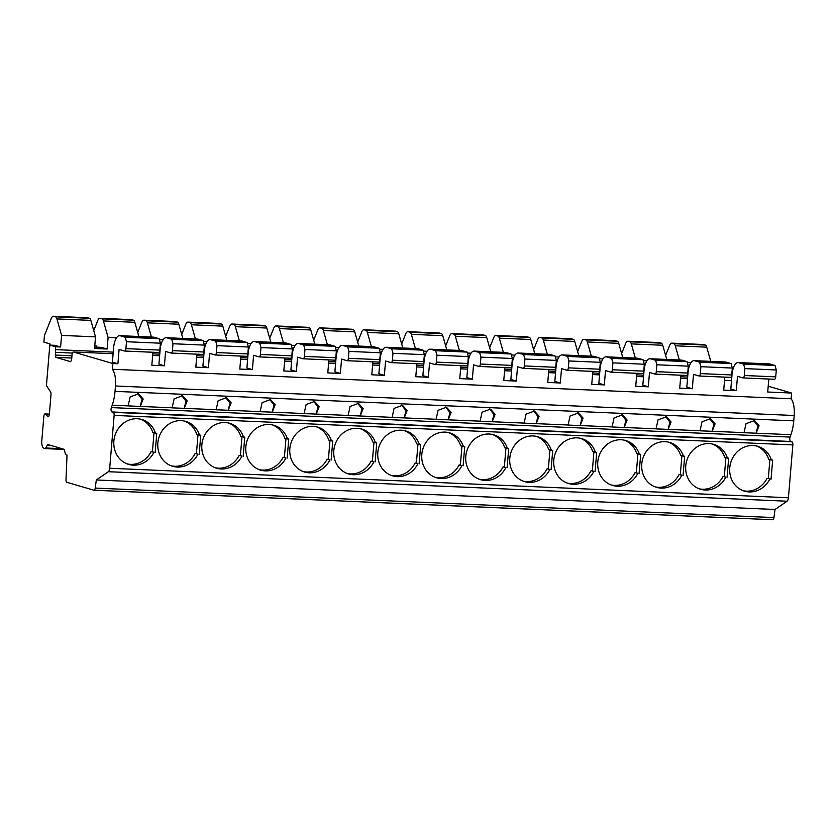 <?xml version="1.0" encoding="UTF-8"?>
<svg xmlns="http://www.w3.org/2000/svg" width="836" height="836" viewBox="0 0 836 836"><rect width="100%" height="100%" fill="white"/><g stroke="black" fill="none" stroke-linecap="round" stroke-linejoin="round"><path stroke-width="1.25" d="M128.127 405.878L130.134 396.912L138.536 393.829L143.196 399.002L140.249 406.432L112.202 405.178A27.525 11.15 92.5 0 0 115.023 391.352L115.472 385.992A16.511 6.688 92.5 0 0 112.39 369.261L112.87 363.545L73.401 351.998A2.748 1.118 92.5 0 0 73.286 351.977A2.748 1.118 92.5 0 0 72.074 354.412L71.614 359.867L70.621 361.675L55.824 357.348L55.395 352.332A5.507 2.226 92.5 0 0 55.343 349.605L55.584 346.783L60.61 347.003L54.852 345.32L49.826 345.101L55.584 346.783M768.2 386.211L791.587 393.045L791.107 398.762A16.511 6.688 92.5 0 1 794.2 415.502L793.751 420.853A27.525 11.15 92.5 0 1 790.929 434.689L790.062 437.092A2.748 1.118 -87.5 0 0 790.668 441.471L791.985 441.857A2.748 1.118 92.5 0 1 792.852 444.909L788.421 497.754A4.128 1.672 92.5 0 1 787.115 501.213L775.035 509.479L773.937 517.578A2.748 1.118 92.5 0 1 772.757 519.741A2.748 1.118 92.5 0 1 772.642 519.72L94.144 490.22M768.796 379.042L767.709 392.011L791.587 393.045M736.286 390.642L730.81 389.043L732.012 374.706A13.763 5.57 92.5 0 1 738.094 362.563A13.763 5.57 92.5 0 1 738.637 362.646L743.601 364.099L744.876 368.603L744.301 375.5A2.748 1.118 92.5 0 1 743.089 377.924A2.748 1.118 92.5 0 1 742.974 377.914L737.488 376.305L736.286 390.642L723.715 390.099L724.812 377.13M692.302 388.73L686.816 387.131L688.018 372.793A13.763 5.57 92.5 0 1 694.099 360.65A13.763 5.57 92.5 0 1 694.643 360.734L699.607 362.187L700.892 366.69L700.307 373.587A2.748 1.118 92.5 0 1 699.095 376.012A2.748 1.118 92.5 0 1 698.98 376.001L693.504 374.392L692.302 388.73L679.731 388.186L680.817 375.218M648.308 386.817L642.821 385.218L644.023 370.881A13.763 5.57 92.5 0 1 650.105 358.738A13.763 5.57 92.5 0 1 650.659 358.822L655.612 360.274L656.897 364.778L656.312 371.675A2.748 1.118 92.5 0 1 655.1 374.1A2.748 1.118 92.5 0 1 654.996 374.089L649.509 372.48L648.308 386.817L635.736 386.274L636.823 373.305M604.313 384.905L598.837 383.306L600.039 368.969A13.763 5.57 92.5 0 1 606.121 356.826A13.763 5.57 92.5 0 1 606.664 356.909L611.628 358.362L612.903 362.866L612.328 369.763A2.748 1.118 92.5 0 1 611.106 372.187A2.748 1.118 92.5 0 1 611.001 372.177L605.515 370.567L604.313 384.905L591.742 384.361L592.839 371.393M560.319 382.992L554.843 381.394L556.044 367.056A13.763 5.57 92.5 0 1 562.126 354.913A13.763 5.57 92.5 0 1 562.67 354.997L567.634 356.45L568.908 360.953L568.334 367.85A2.748 1.118 92.5 0 1 567.121 370.275A2.748 1.118 92.5 0 1 567.007 370.264L561.531 368.655L560.319 382.992L547.758 382.449L548.844 369.481M516.334 381.08L510.848 379.481L512.05 365.144A13.763 5.57 92.5 0 1 518.132 353.001A13.763 5.57 92.5 0 1 518.686 353.085L523.639 354.537L524.924 359.041L524.339 365.938A2.748 1.118 92.5 0 1 523.127 368.362A2.748 1.118 92.5 0 1 523.022 368.352L517.536 366.743L516.334 381.08L503.763 380.537L504.85 367.568M472.34 379.168L466.854 377.569L468.066 363.232A13.763 5.57 92.5 0 1 474.137 351.089A13.763 5.57 92.5 0 1 474.691 351.172L479.655 352.625L480.93 357.129L480.355 364.026A2.748 1.118 92.5 0 1 479.132 366.45A2.748 1.118 92.5 0 1 479.028 366.44L473.542 364.83L472.34 379.168L459.769 378.624L460.855 365.656M428.345 377.255L422.87 375.657L424.071 361.319A13.763 5.57 92.5 0 1 430.153 349.176A13.763 5.57 92.5 0 1 430.697 349.26L435.66 350.712L436.935 355.216L436.361 362.113A2.748 1.118 92.5 0 1 435.148 364.538A2.748 1.118 92.5 0 1 435.034 364.527L429.558 362.918L428.345 377.255L415.785 376.712L416.871 363.744M384.361 375.343L378.875 373.744L380.077 359.407A13.763 5.57 92.5 0 1 386.159 347.264A13.763 5.57 92.5 0 1 386.713 347.348L391.666 348.8L392.951 353.304L392.366 360.201A2.748 1.118 92.5 0 1 391.154 362.625A2.748 1.118 92.5 0 1 391.039 362.615L385.563 361.006L384.361 375.343L371.79 374.8L372.877 361.831M340.367 373.431L334.881 371.832L336.093 357.495A13.763 5.57 92.5 0 1 342.164 345.352A13.763 5.57 92.5 0 1 342.718 345.435L347.682 346.888L348.957 351.392L348.382 358.289A2.748 1.118 92.5 0 1 347.159 360.713A2.748 1.118 92.5 0 1 347.055 360.703L341.569 359.093L340.367 373.431L327.796 372.887L328.882 359.919M296.372 371.518L290.897 369.92L292.098 355.582A13.763 5.57 92.5 0 1 298.18 343.439A13.763 5.57 92.5 0 1 298.724 343.523L303.687 344.975L304.962 349.479L304.388 356.376A2.748 1.118 92.5 0 1 303.175 358.801A2.748 1.118 92.5 0 1 303.06 358.79L297.574 357.181L296.372 371.518L283.801 370.975L284.898 358.007M252.388 369.606L246.902 368.007L248.104 353.67A13.763 5.57 92.5 0 1 254.186 341.527A13.763 5.57 92.5 0 1 254.729 341.61L259.693 343.063L260.978 347.567L260.393 354.464A2.748 1.118 92.5 0 1 259.181 356.888A2.748 1.118 92.5 0 1 259.066 356.878L253.59 355.269L252.388 369.606L239.817 369.063L240.904 356.094M208.394 367.694L202.908 366.095L204.109 351.757A13.763 5.57 92.5 0 1 210.191 339.615A13.763 5.57 92.5 0 1 210.745 339.698L215.698 341.151L216.984 345.655L216.399 352.552A2.748 1.118 92.5 0 1 215.186 354.976A2.748 1.118 92.5 0 1 215.082 354.966L209.596 353.356L208.394 367.694L195.823 367.15L196.909 354.182M164.399 365.781L158.924 364.182L160.125 349.845A13.763 5.57 92.5 0 1 166.207 337.702A13.763 5.57 92.5 0 1 166.751 337.786L171.714 339.238L172.989 343.742L172.415 350.639A2.748 1.118 92.5 0 1 171.192 353.064A2.748 1.118 92.5 0 1 171.087 353.053L165.601 351.444L164.399 365.781L151.828 365.238L152.925 352.269M117.897 363.764L112.411 362.155L113.612 347.818A13.763 5.57 92.5 0 1 119.694 335.675A13.763 5.57 92.5 0 1 120.248 335.769L125.201 337.221L126.487 341.725L125.912 348.612A2.748 1.118 92.5 0 1 124.689 351.047A2.748 1.118 92.5 0 1 124.585 351.026L119.099 349.427L117.897 363.764L112.87 363.545M87.101 317.753A6.876 2.79 92.5 0 1 87.383 317.732A6.876 2.79 92.5 0 1 87.655 317.784L89.41 318.297A5.507 2.226 92.5 0 1 90.842 320.397L95.523 336.866L94.552 348.476L107.112 349.03L101.365 347.348L94.667 347.055M112.202 405.178L111.345 407.592A2.748 1.118 -87.5 0 0 111.951 411.96L113.268 412.347A2.748 1.118 92.5 0 1 114.135 415.398L109.694 468.244A4.128 1.672 92.5 0 1 108.387 471.713L96.318 479.969L95.22 488.078A2.748 1.118 92.5 0 1 94.029 490.23A2.748 1.118 92.5 0 1 93.914 490.22L66.89 482.309A2.748 1.118 92.5 0 1 66.013 479.53L67.016 455.066L66.075 454.784A2.748 1.118 92.5 0 1 65.365 453.739L64.362 450.228A2.748 1.118 -87.5 0 0 63.609 449.172L48.101 444.627A2.748 1.118 -87.5 0 0 47.997 444.616A2.748 1.118 -87.5 0 0 47.255 445.222L45.74 447.991A2.748 1.118 92.5 0 1 44.987 448.608A2.748 1.118 92.5 0 1 44.904 448.587L43.963 448.315A6.876 2.79 92.5 0 1 41.8 440.687L43.848 416.338A2.748 1.118 92.5 0 1 45.06 413.914A2.748 1.118 92.5 0 1 45.437 414.092L47.767 416.464A2.748 1.118 -87.5 0 0 48.143 416.652A2.748 1.118 -87.5 0 0 49.355 414.217L51.006 394.561A2.748 1.118 -87.5 0 0 50.599 391.917L46.429 385.574L49.826 345.101M95.22 488.078L773.937 517.578M96.318 479.969L775.035 509.479M108.387 471.713L787.115 501.213M727.059 477.272L728.668 458.149L727.404 458.097A23.398 21.287 106.3 0 0 713.693 444.355A23.398 21.287 106.3 0 0 686.701 460.835A23.398 21.287 106.3 0 0 700.558 489.259A23.398 21.287 106.3 0 0 725.794 477.21L724.321 476.468L725.899 457.658M683.075 475.36L684.674 456.237L683.409 456.184A23.398 21.287 106.3 0 0 669.699 442.443A23.398 21.287 106.3 0 0 642.706 458.922A23.398 21.287 106.3 0 0 656.563 487.346A23.398 21.287 106.3 0 0 681.8 475.297L680.326 474.555L681.904 455.745M639.08 473.448L640.689 454.324L639.415 454.272A23.398 21.287 106.3 0 0 625.715 440.53A23.398 21.287 106.3 0 0 598.712 457.01A23.398 21.287 106.3 0 0 612.579 485.434A23.398 21.287 106.3 0 0 637.816 473.385L636.342 472.643L637.92 453.833M595.086 471.535L596.695 452.412L595.431 452.36A23.398 21.287 106.3 0 0 581.72 438.618A23.398 21.287 106.3 0 0 554.728 455.097A23.398 21.287 106.3 0 0 568.584 483.521A23.398 21.287 106.3 0 0 593.821 471.473L592.348 470.731L593.926 451.921M551.102 469.623L552.7 450.5L551.436 450.447A23.398 21.287 106.3 0 0 537.726 436.705A23.398 21.287 106.3 0 0 510.733 453.185A23.398 21.287 106.3 0 0 524.59 481.609A23.398 21.287 106.3 0 0 549.827 469.56L548.353 468.818L549.931 450.008M507.107 467.711L508.706 448.587L507.442 448.535A23.398 21.287 106.3 0 0 493.742 434.793A23.398 21.287 106.3 0 0 466.739 451.273A23.398 21.287 106.3 0 0 480.606 479.697A23.398 21.287 106.3 0 0 505.843 467.648L504.369 466.906L505.947 448.096M463.113 465.798L464.722 446.675L463.447 446.623A23.398 21.287 106.3 0 0 449.747 432.881A23.398 21.287 106.3 0 0 422.755 449.36A23.398 21.287 106.3 0 0 436.611 477.784A23.398 21.287 106.3 0 0 461.848 465.736L460.375 464.994L461.953 446.184M419.118 463.886L420.727 444.762L419.463 444.71A23.398 21.287 106.3 0 0 405.753 430.968A23.398 21.287 106.3 0 0 378.76 447.448A23.398 21.287 106.3 0 0 392.617 475.872A23.398 21.287 106.3 0 0 417.854 463.823L416.38 463.081L417.958 444.271M375.134 461.974L376.733 442.85L375.469 442.798A23.398 21.287 106.3 0 0 361.758 429.056A23.398 21.287 106.3 0 0 334.766 445.536A23.398 21.287 106.3 0 0 348.622 473.96A23.398 21.287 106.3 0 0 373.859 461.911L372.386 461.169L373.974 442.359M331.14 460.061L332.749 440.938L331.474 440.885A23.398 21.287 106.3 0 0 317.774 427.144A23.398 21.287 106.3 0 0 290.782 443.623A23.398 21.287 106.3 0 0 304.638 472.047A23.398 21.287 106.3 0 0 329.875 459.999L328.402 459.257L329.98 440.447M287.145 458.149L288.754 439.025L287.49 438.973A23.398 21.287 106.3 0 0 273.78 425.231A23.398 21.287 106.3 0 0 246.787 441.711A23.398 21.287 106.3 0 0 260.644 470.135A23.398 21.287 106.3 0 0 285.881 458.086L284.407 457.344L285.985 438.534M243.161 456.237L244.76 437.113L243.495 437.061A23.398 21.287 106.3 0 0 229.785 423.319A23.398 21.287 106.3 0 0 202.793 439.799A23.398 21.287 106.3 0 0 216.649 468.223A23.398 21.287 106.3 0 0 241.886 456.174L240.413 455.432L241.991 436.622M199.167 454.324L200.776 435.201L199.501 435.148A23.398 21.287 106.3 0 0 185.801 421.407A23.398 21.287 106.3 0 0 158.798 437.886A23.398 21.287 106.3 0 0 172.665 466.31A23.398 21.287 106.3 0 0 197.902 454.261L196.429 453.52L198.007 434.71M155.172 452.401L156.781 433.288L155.517 433.236A23.398 21.287 106.3 0 0 141.806 419.494A23.398 21.287 106.3 0 0 114.814 435.974A23.398 21.287 106.3 0 0 128.671 464.398A23.398 21.287 106.3 0 0 153.908 452.349L152.434 451.607L154.012 432.797M771.053 479.185L767.04 478.328L771.053 479.185L772.663 460.061L771.388 460.009A23.398 21.287 106.3 0 0 757.688 446.267A23.398 21.287 106.3 0 0 730.695 462.747A23.398 21.287 106.3 0 0 744.552 491.171A23.398 21.287 106.3 0 0 769.789 479.122M769.893 459.57L768.315 478.38M790.929 434.689L756.12 433.205L759.078 425.785L754.406 420.602L746.015 423.685L744.03 432.724L756.12 433.205L757.865 425.932L753.581 420.414M771.388 460.009L768.65 459.204A23.398 21.287 106.3 0 0 756.298 445.922M743.194 490.722A23.398 21.287 106.3 0 0 767.04 478.328M743.998 432.651L712.136 431.292L715.083 423.873L710.422 418.69L702.021 421.772L700.035 430.812L712.136 431.292L713.881 424.019L709.586 418.502M700.014 430.739L668.142 429.38L671.089 421.961L666.428 416.777L658.037 419.86L656.051 428.899L668.142 429.38L669.887 422.107L665.602 416.589M656.02 428.826L624.147 427.468L627.105 420.048L622.433 414.865L614.042 417.948L612.057 426.987L624.147 427.468L625.892 420.195L621.608 414.677M612.025 426.914L580.163 425.555L583.11 418.136L578.449 412.953L570.048 416.035L568.062 425.075L580.163 425.555L581.908 418.282L577.613 412.765M568.041 425.001L536.169 423.643L539.115 416.224L534.455 411.04L526.063 414.123L524.078 423.162L536.169 423.643L537.914 416.37L533.629 410.852M524.047 423.089L492.174 421.731L495.121 414.311L490.46 409.128L482.069 412.211L480.083 421.25L492.174 421.731L493.919 414.457L489.635 408.94M480.052 421.177L448.18 419.818L451.137 412.399L446.466 407.216L438.074 410.298L436.089 419.338L448.18 419.818L449.925 412.545L445.64 407.027M436.058 419.264L404.196 417.906L407.142 410.476L402.482 405.303L394.08 408.386L392.094 417.425L404.196 417.906L405.941 410.633L401.656 405.115M392.074 417.352L360.201 415.994L363.148 408.564L358.487 403.391L350.096 406.474L348.11 415.513L360.201 415.994L361.946 408.72L357.662 403.203M348.079 415.44L316.207 414.081L319.164 406.651L314.493 401.479L306.101 404.561L304.116 413.601L316.207 414.081L317.952 406.808L313.667 401.29M304.085 413.527L272.222 412.169L275.169 404.739L270.509 399.566L262.107 402.649L260.121 411.688L272.222 412.169L273.968 404.896L269.673 399.378M260.101 411.615L228.228 410.257L231.175 402.827L226.514 397.654L218.123 400.737L216.137 409.776L228.228 410.257L229.973 402.983L225.689 397.466M216.106 409.703L184.233 408.344L187.191 400.914L182.52 395.741L174.128 398.824L172.143 407.863L184.233 408.344L185.979 401.071L181.694 395.553M111.345 407.592L790.062 437.092M112.39 369.261L791.107 398.762M47.662 370.891A13.763 5.57 92.5 0 1 47.725 370.045L49.92 343.878L43.89 342.112L44.444 335.56L51.247 318.516A6.876 2.79 92.5 0 1 53.441 316.259A6.876 2.79 92.5 0 1 53.723 316.311L55.479 316.823A5.507 2.226 92.5 0 1 56.9 318.913L61.582 335.393L60.61 347.003M621.629 353.544L625.652 343.491A6.876 2.79 92.5 0 1 627.846 341.234A6.876 2.79 92.5 0 1 628.118 341.276L629.874 341.788A5.507 2.226 92.5 0 1 631.305 343.889L635.339 358.09M694.099 360.65L725.523 362.009A13.763 5.57 92.5 0 1 726.066 362.103L731.03 363.555L732.315 368.059L731.73 374.956A2.748 1.118 92.5 0 1 730.518 377.381A2.748 1.118 92.5 0 1 730.403 377.36L699.199 376.012M650.105 358.738L681.528 360.097A13.763 5.57 92.5 0 1 682.082 360.191L687.035 361.643L655.612 360.274M606.121 356.826L637.534 358.184A13.763 5.57 92.5 0 1 638.087 358.278L643.051 359.731L611.628 358.362M562.126 354.913L593.55 356.272A13.763 5.57 92.5 0 1 594.093 356.366L599.057 357.818L567.634 356.45M518.132 353.001L549.555 354.36A13.763 5.57 92.5 0 1 550.109 354.454L555.062 355.906L523.639 354.537M474.137 351.089L505.561 352.447A13.763 5.57 92.5 0 1 506.114 352.541L511.078 353.994L479.655 352.625M430.153 349.176L461.576 350.535A13.763 5.57 92.5 0 1 462.12 350.629L467.084 352.081L435.66 350.712M386.159 347.264L417.582 348.622A13.763 5.57 92.5 0 1 418.125 348.716L423.089 350.169L391.666 348.8M342.164 345.352L373.587 346.71A13.763 5.57 92.5 0 1 374.141 346.804L379.095 348.257L347.682 346.888M298.18 343.439L329.603 344.798A13.763 5.57 92.5 0 1 330.147 344.892L335.111 346.344L303.687 344.975M254.186 341.527L285.609 342.885A13.763 5.57 92.5 0 1 286.152 342.979L291.116 344.432L259.693 343.063M210.191 339.615L241.614 340.973A13.763 5.57 92.5 0 1 242.168 341.067L247.122 342.52L215.698 341.151M166.207 337.702L197.62 339.061A13.763 5.57 92.5 0 1 198.174 339.155L203.138 340.607L171.714 339.238M738.094 362.563L769.517 363.921A13.763 5.57 92.5 0 1 770.06 364.015L775.024 365.468L776.299 369.972L775.724 376.869A2.748 1.118 92.5 0 1 774.502 379.293A2.748 1.118 92.5 0 1 774.397 379.272L743.194 377.924M119.694 335.675L153.636 337.148A13.763 5.57 92.5 0 1 154.179 337.242L159.143 338.695L125.201 337.221M658.987 342.624A6.876 2.79 92.5 0 1 659.27 342.593A6.876 2.79 92.5 0 1 659.541 342.645L661.297 343.157A5.507 2.226 92.5 0 1 662.729 345.258L666.762 359.459M687.035 361.643L688.321 366.147L687.735 373.044A2.748 1.118 92.5 0 1 686.523 375.469A2.748 1.118 92.5 0 1 686.419 375.448L655.215 374.1M643.051 359.731L644.326 364.235L643.751 371.132A2.748 1.118 92.5 0 1 642.529 373.556A2.748 1.118 92.5 0 1 642.424 373.535L611.22 372.187M599.057 357.818L600.332 362.322L599.757 369.219A2.748 1.118 92.5 0 1 598.545 371.644A2.748 1.118 92.5 0 1 598.43 371.623L567.226 370.275M555.062 355.906L556.348 360.41L555.762 367.307A2.748 1.118 92.5 0 1 554.55 369.731A2.748 1.118 92.5 0 1 554.435 369.711L523.242 368.362M511.078 353.994L512.353 358.498L511.778 365.395A2.748 1.118 92.5 0 1 510.556 367.819A2.748 1.118 92.5 0 1 510.451 367.798L479.247 366.45M467.084 352.081L468.359 356.585L467.784 363.482A2.748 1.118 92.5 0 1 466.572 365.907A2.748 1.118 92.5 0 1 466.457 365.886L435.253 364.538M423.089 350.169L424.375 354.673L423.789 361.57A2.748 1.118 92.5 0 1 422.577 363.994A2.748 1.118 92.5 0 1 422.462 363.974L391.269 362.625M379.095 348.257L380.38 352.761L379.805 359.658A2.748 1.118 92.5 0 1 378.583 362.082A2.748 1.118 92.5 0 1 378.478 362.061L347.274 360.713M335.111 346.344L336.385 350.848L335.811 357.745A2.748 1.118 92.5 0 1 334.588 360.17A2.748 1.118 92.5 0 1 334.484 360.149L303.28 358.801M291.116 344.432L292.391 348.936L291.816 355.833A2.748 1.118 92.5 0 1 290.604 358.257A2.748 1.118 92.5 0 1 290.489 358.236L259.285 356.888M247.122 342.52L248.407 347.024L247.822 353.921A2.748 1.118 92.5 0 1 246.61 356.345A2.748 1.118 92.5 0 1 246.505 356.324L215.301 354.976M203.138 340.607L204.412 345.111L203.838 352.008A2.748 1.118 92.5 0 1 202.615 354.433A2.748 1.118 92.5 0 1 202.511 354.412L171.307 353.064M159.143 338.695L160.418 343.199L159.843 350.096A2.748 1.118 92.5 0 1 158.631 352.52A2.748 1.118 92.5 0 1 158.516 352.499L124.804 351.036M732.315 368.059L700.892 366.69M688.321 366.147L656.897 364.778M644.326 364.235L612.903 362.866M600.332 362.322L568.908 360.953M556.348 360.41L524.924 359.041M512.353 358.498L480.93 357.129M468.359 356.585L436.935 355.216M424.375 354.673L392.951 353.304M380.38 352.761L348.957 351.392M336.385 350.848L304.962 349.479M292.391 348.936L260.978 347.567M248.407 347.024L216.984 345.655M204.412 345.111L172.989 343.742M776.299 369.972L744.876 368.603M160.418 343.199L126.487 341.725M731.03 363.555L699.607 362.187M775.024 365.468L743.601 364.099M577.645 351.632L581.657 341.579A6.876 2.79 92.5 0 1 583.852 339.322A6.876 2.79 92.5 0 1 584.134 339.364L585.89 339.876A5.507 2.226 92.5 0 1 587.311 341.976L591.345 356.178M45.081 448.598L63.985 449.423M45.74 447.991L62.01 448.702M47.255 445.222L50.63 445.369M702.982 344.536A6.876 2.79 92.5 0 1 703.264 344.505A6.876 2.79 92.5 0 1 703.536 344.557L705.291 345.069A5.507 2.226 92.5 0 1 706.723 347.17L710.757 361.371M96.328 347.128L96.422 345.895L94.802 345.425M615.003 340.712A6.876 2.79 92.5 0 1 615.275 340.68A6.876 2.79 92.5 0 1 615.557 340.733L617.313 341.245A5.507 2.226 92.5 0 1 618.734 343.345L622.768 357.547M95.523 336.866L61.582 335.393M116.549 337.786L108.095 337.42L107.112 349.03M163.062 339.803L159.415 339.646M207.046 341.715L203.409 341.558M251.04 343.627L247.393 343.471M295.035 345.54L291.388 345.383M339.019 347.452L335.382 347.295M383.013 349.364L379.366 349.208M427.008 351.277L423.361 351.12M470.992 353.189L467.355 353.032M514.986 355.101L511.35 354.945M558.981 357.014L555.334 356.857M602.975 358.926L599.328 358.769M646.959 360.839L643.323 360.682M690.954 362.761L687.307 362.594M687.662 377.088L680.682 376.785M643.668 375.176L636.698 374.873M599.673 373.264L592.703 372.96M555.689 371.351L548.709 371.048M511.695 369.439L504.725 369.136M467.7 367.526L460.73 367.223M423.706 365.614L416.736 365.311M379.722 363.702L372.741 363.399M335.727 361.789L328.757 361.486M291.733 359.877L284.762 359.574M247.749 357.965L240.768 357.662M203.754 356.052L196.784 355.749M159.76 354.14L152.789 353.837M113.257 352.123L55.343 349.605M662.729 345.258L631.305 343.889M618.734 343.345L587.311 341.976M571.009 338.799A6.876 2.79 92.5 0 1 571.291 338.768A6.876 2.79 92.5 0 1 571.563 338.82L573.318 339.332A5.507 2.226 92.5 0 1 574.74 341.433L543.327 340.064L547.361 354.265M574.74 341.433L578.784 355.634M527.014 336.887A6.876 2.79 92.5 0 1 527.297 336.856A6.876 2.79 92.5 0 1 527.568 336.908L529.324 337.42A5.507 2.226 92.5 0 1 530.755 339.52L499.332 338.152L503.366 352.353M530.755 339.52L534.789 353.722M483.03 334.975A6.876 2.79 92.5 0 1 483.302 334.943A6.876 2.79 92.5 0 1 483.574 334.996L485.329 335.508A5.507 2.226 92.5 0 1 486.761 337.608L455.338 336.239L459.372 350.441M486.761 337.608L490.795 351.81M439.036 333.062A6.876 2.79 92.5 0 1 439.308 333.031A6.876 2.79 92.5 0 1 439.59 333.083L441.345 333.595A5.507 2.226 92.5 0 1 442.766 335.696L411.343 334.327L415.387 348.528M442.766 335.696L446.811 349.897M395.041 331.15A6.876 2.79 92.5 0 1 395.323 331.119A6.876 2.79 92.5 0 1 395.595 331.171L397.351 331.683A5.507 2.226 92.5 0 1 398.782 333.783L367.359 332.414L371.393 346.616M398.782 333.783L402.816 347.985M351.057 329.227A6.876 2.79 92.5 0 1 351.329 329.206A6.876 2.79 92.5 0 1 351.601 329.259L353.356 329.771A5.507 2.226 92.5 0 1 354.788 331.871L323.365 330.502L327.399 344.704M354.788 331.871L358.822 346.073M307.063 327.315A6.876 2.79 92.5 0 1 307.334 327.294A6.876 2.79 92.5 0 1 307.617 327.346L309.372 327.858A5.507 2.226 92.5 0 1 310.793 329.959L279.37 328.59L283.414 342.791M310.793 329.959L314.827 344.16M263.068 325.403A6.876 2.79 92.5 0 1 263.35 325.382A6.876 2.79 92.5 0 1 263.622 325.434L265.378 325.946A5.507 2.226 92.5 0 1 266.809 328.046L235.386 326.677L239.42 340.879M266.809 328.046L270.843 342.248M219.074 323.49A6.876 2.79 92.5 0 1 219.356 323.469A6.876 2.79 92.5 0 1 219.628 323.522L221.383 324.034A5.507 2.226 92.5 0 1 222.815 326.134L191.392 324.765L195.425 338.967M222.815 326.134L226.849 340.336M175.09 321.578A6.876 2.79 92.5 0 1 175.361 321.557A6.876 2.79 92.5 0 1 175.644 321.609L177.399 322.121A5.507 2.226 92.5 0 1 178.82 324.222L147.397 322.853L151.431 337.054M178.82 324.222L182.854 338.423M131.095 319.665A6.876 2.79 92.5 0 1 131.377 319.645A6.876 2.79 92.5 0 1 131.649 319.697L133.405 320.209A5.507 2.226 92.5 0 1 134.826 322.309L103.413 320.94L108.095 337.42M134.826 322.309L138.87 336.511M706.723 347.17L675.3 345.801L679.334 360.002M90.842 320.397L56.9 318.913M533.65 349.72L537.663 339.667A6.876 2.79 92.5 0 1 539.868 337.41A6.876 2.79 92.5 0 1 540.14 337.451L541.895 337.963A5.507 2.226 92.5 0 1 543.327 340.064M489.656 347.807L493.668 337.754A6.876 2.79 92.5 0 1 495.873 335.497A6.876 2.79 92.5 0 1 496.145 335.539L497.901 336.051A5.507 2.226 92.5 0 1 499.332 338.152M445.672 345.895L449.684 335.842A6.876 2.79 92.5 0 1 451.879 333.585A6.876 2.79 92.5 0 1 452.161 333.627L453.906 334.139A5.507 2.226 92.5 0 1 455.338 336.239M401.677 343.983L405.69 333.93A6.876 2.79 92.5 0 1 407.895 331.673A6.876 2.79 92.5 0 1 408.167 331.714L409.922 332.226A5.507 2.226 92.5 0 1 411.343 334.327M357.683 342.07L361.695 332.017A6.876 2.79 92.5 0 1 363.9 329.76A6.876 2.79 92.5 0 1 364.172 329.802L365.928 330.314A5.507 2.226 92.5 0 1 367.359 332.414M313.699 340.158L317.711 330.105A6.876 2.79 92.5 0 1 319.906 327.848A6.876 2.79 92.5 0 1 320.178 327.89L321.933 328.402A5.507 2.226 92.5 0 1 323.365 330.502M269.704 338.246L273.717 328.193A6.876 2.79 92.5 0 1 275.911 325.935A6.876 2.79 92.5 0 1 276.193 325.977L277.949 326.489A5.507 2.226 92.5 0 1 279.37 328.59M225.71 336.333L229.722 326.28A6.876 2.79 92.5 0 1 231.927 324.023A6.876 2.79 92.5 0 1 232.199 324.065L233.955 324.577A5.507 2.226 92.5 0 1 235.386 326.677M181.715 334.421L185.738 324.368A6.876 2.79 92.5 0 1 187.933 322.111A6.876 2.79 92.5 0 1 188.204 322.153L189.96 322.665A5.507 2.226 92.5 0 1 191.392 324.765M137.731 332.509L141.744 322.456A6.876 2.79 92.5 0 1 143.938 320.198A6.876 2.79 92.5 0 1 144.22 320.24L145.976 320.752A5.507 2.226 92.5 0 1 147.397 322.853M93.736 330.596L97.749 320.543A6.876 2.79 92.5 0 1 99.954 318.286A6.876 2.79 92.5 0 1 100.226 318.328L101.982 318.84A5.507 2.226 92.5 0 1 103.413 320.94M665.623 355.457L669.636 345.404A6.876 2.79 92.5 0 1 671.841 343.147A6.876 2.79 92.5 0 1 672.113 343.188L673.868 343.7A5.507 2.226 92.5 0 1 675.3 345.801M71.959 355.791L55.166 355.06M71.771 358.038L55.824 357.348M699.199 488.809A23.398 21.287 106.3 0 0 723.056 476.415L724.321 476.468M727.404 458.097L724.655 457.292A23.398 21.287 106.3 0 0 712.303 444.01M725.794 477.21L723.056 476.415M655.215 486.897A23.398 21.287 106.3 0 0 679.062 474.503L680.326 474.555M683.409 456.184L680.671 455.38A23.398 21.287 106.3 0 0 668.319 442.098M681.8 475.297L679.062 474.503M611.22 484.984A23.398 21.287 106.3 0 0 635.067 472.591L636.342 472.643M639.415 454.272L636.677 453.467A23.398 21.287 106.3 0 0 624.325 440.185M637.816 473.385L635.067 472.591M567.226 483.072A23.398 21.287 106.3 0 0 591.083 470.678L592.348 470.731M595.431 452.36L592.682 451.555A23.398 21.287 106.3 0 0 580.33 438.273M593.821 471.473L591.083 470.678M523.231 481.16A23.398 21.287 106.3 0 0 547.089 468.766L548.353 468.818M551.436 450.447L548.698 449.643A23.398 21.287 106.3 0 0 536.346 436.361M549.827 469.56L547.089 468.766M479.247 479.247A23.398 21.287 106.3 0 0 503.094 466.854L504.369 466.906M507.442 448.535L504.704 447.73A23.398 21.287 106.3 0 0 492.352 434.448M505.843 467.648L503.094 466.854M435.253 477.335A23.398 21.287 106.3 0 0 459.11 464.941L460.375 464.994M463.447 446.623L460.709 445.818A23.398 21.287 106.3 0 0 448.357 432.536M461.848 465.736L459.11 464.941M391.258 475.423A23.398 21.287 106.3 0 0 415.116 463.029L416.38 463.081M419.463 444.71L416.715 443.906A23.398 21.287 106.3 0 0 404.373 430.624M417.854 463.823L415.116 463.029M347.274 473.51A23.398 21.287 106.3 0 0 371.121 461.117L372.386 461.169M375.469 442.798L372.731 441.993A23.398 21.287 106.3 0 0 360.379 428.711M373.859 461.911L371.121 461.117M303.28 471.598A23.398 21.287 106.3 0 0 327.127 459.204L328.402 459.257M331.474 440.885L328.736 440.081A23.398 21.287 106.3 0 0 316.384 426.799M329.875 459.999L327.127 459.204M259.285 469.686A23.398 21.287 106.3 0 0 283.143 457.282L284.407 457.344M287.49 438.973L284.742 438.168A23.398 21.287 106.3 0 0 272.39 424.887M285.881 458.086L283.143 457.282M215.301 467.773A23.398 21.287 106.3 0 0 239.148 455.369L240.413 455.432M243.495 437.061L240.758 436.256A23.398 21.287 106.3 0 0 228.406 422.974M241.886 456.174L239.148 455.369M171.307 465.861A23.398 21.287 106.3 0 0 195.154 453.457L196.429 453.52M199.501 435.148L196.763 434.344A23.398 21.287 106.3 0 0 184.411 421.062M197.902 454.261L195.154 453.457M172.111 407.79L140.249 406.432L141.995 399.159L137.7 393.641M127.312 463.949A23.398 21.287 106.3 0 0 151.17 451.544L152.434 451.607M155.517 433.236L152.769 432.431A23.398 21.287 106.3 0 0 140.417 419.149M153.908 452.349L151.17 451.544M724.54 380.286L731.521 380.589L724.54 380.307M687.526 378.698L680.546 378.394L687.526 378.677M643.532 376.785L636.562 376.482L643.532 376.764M599.537 374.873L592.567 374.57M555.553 372.96L548.573 372.657L555.553 372.94M504.589 370.724L511.559 371.027L504.589 370.745M467.564 369.136L460.594 368.833L467.564 369.115M423.58 367.223L416.6 366.92L423.58 367.203M379.586 365.311L372.616 365.008M335.591 363.399L328.621 363.096L335.591 363.378M284.627 361.162L291.607 361.465L284.627 361.183M247.613 359.574L240.632 359.271M203.618 357.662L196.648 357.359L203.618 357.641M159.624 355.749L152.654 355.446M73.286 351.977L113.121 353.712L73.401 351.998M109.694 468.244L788.421 497.754M114.135 415.398L792.852 444.909M115.023 391.352L793.751 420.853M115.472 385.992L794.2 415.502M726.066 362.103L694.643 360.734M682.082 360.191L650.659 358.822M638.087 358.278L606.664 356.909M594.093 356.366L562.67 354.997M550.109 354.454L518.686 353.085M506.114 352.541L474.691 351.172M462.12 350.629L430.697 349.26M418.125 348.716L386.713 347.348M374.141 346.804L342.718 345.435M330.147 344.892L298.724 343.523M286.152 342.979L254.729 341.61M242.168 341.067L210.745 339.698M198.174 339.155L166.751 337.786M770.06 364.015L738.637 362.646M154.179 337.242L120.248 335.769M731.73 374.956L700.307 373.587M687.735 373.044L656.312 371.675M643.751 371.132L612.328 369.763M599.757 369.219L568.334 367.85M555.762 367.307L524.339 365.938M511.778 365.395L480.355 364.026M467.784 363.482L436.361 362.113M423.789 361.57L392.366 360.201M379.805 359.658L348.382 358.289M335.811 357.745L304.388 356.376M291.816 355.833L260.393 354.464M247.822 353.921L216.399 352.552M203.838 352.008L172.415 350.639M775.724 376.869L744.301 375.5M159.843 350.096L125.912 348.612M47.767 416.464L48.53 416.495M45.437 414.092L49.355 414.269M661.297 343.157L629.874 341.788M617.313 341.245L585.89 339.876M573.318 339.332L541.895 337.963M529.324 337.42L497.901 336.051M485.329 335.508L453.906 334.139M441.345 333.595L409.922 332.226M397.351 331.683L365.928 330.314M353.356 329.771L321.933 328.402M309.372 327.858L277.949 326.489M265.378 325.946L233.955 324.577M221.383 324.034L189.96 322.665M177.399 322.121L145.976 320.752M133.405 320.209L101.982 318.84M705.291 345.069L673.868 343.7M89.41 318.297L55.479 316.823M659.541 342.645L628.118 341.276M615.557 340.733L584.134 339.364M571.563 338.82L540.14 337.451M527.568 336.908L496.145 335.539M483.574 334.996L452.161 333.627M439.59 333.083L408.167 331.714M395.595 331.171L364.172 329.802M351.601 329.259L320.178 327.89M307.617 327.346L276.193 325.977M263.622 325.434L232.199 324.065M219.628 323.522L188.204 322.153M175.644 321.609L144.22 320.24M131.649 319.697L100.226 318.328M703.536 344.557L672.113 343.188M87.655 317.784L53.723 316.311M72.345 353.064L55.395 352.332M111.951 411.96L790.668 441.471M113.268 412.347L791.985 441.857M152.654 355.425L159.624 355.728M240.643 359.25L247.613 359.553M372.616 364.987L379.586 365.29M592.567 374.549L599.537 374.852M94.029 490.23L772.757 519.741M699.095 376.012L730.518 377.381M655.1 374.1L686.523 375.469M611.106 372.187L642.529 373.556M567.121 370.275L598.545 371.644M523.127 368.362L554.55 369.731M479.132 366.45L510.556 367.819M435.148 364.538L466.572 365.907M391.154 362.625L422.577 363.994M347.159 360.713L378.583 362.082M303.175 358.801L334.588 360.17M259.181 356.888L290.604 358.257M215.186 354.976L246.61 356.345M171.192 353.064L202.615 354.433M743.089 377.924L774.502 379.293M124.689 351.047L158.631 352.52M45.06 413.914L49.366 414.102M44.987 448.608L63.996 449.434M627.846 341.234L659.27 342.593M583.852 339.322L615.275 340.68M539.868 337.41L571.291 338.768M495.873 335.497L527.297 336.856M451.879 333.585L483.302 334.943M407.895 331.673L439.308 333.031M363.9 329.76L395.323 331.119M319.906 327.848L351.329 329.206M275.911 325.935L307.334 327.294M231.927 324.023L263.35 325.382M187.933 322.111L219.356 323.469M143.938 320.198L175.361 321.557M99.954 318.286L131.377 319.645M671.841 343.147L703.264 344.505M53.441 316.259L87.383 317.732"/></g></svg>
